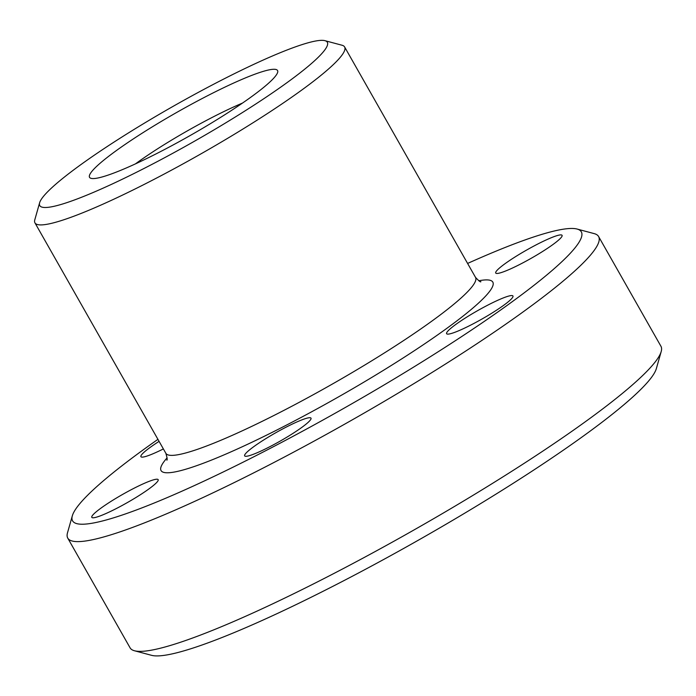 <?xml version="1.0" encoding="UTF-8"?>
<svg xmlns="http://www.w3.org/2000/svg" width="696" height="696" viewBox="0 0 696 696"><rect width="100%" height="100%" fill="white"/><g stroke="black" fill="none" stroke-linecap="round" stroke-linejoin="round"><path stroke-width="1.04" d="M142.576 124.253A165.352 20.436 -29.6 0 0 39.637 202.745A165.352 20.436 -29.6 0 0 224.521 123.592A165.352 20.436 -29.6 0 0 324.945 40.672A165.352 20.436 -29.6 0 0 142.576 124.253M324.945 40.672L342.049 45.24A178.072 22.011 150.4 0 1 344.616 46.945A178.072 22.011 150.4 0 1 233.908 134.546A178.072 22.011 150.4 0 1 34.948 222.859A178.072 22.011 150.4 0 1 34.8 219.788L39.637 202.745M157.94 439.35A292.546 36.157 -29.6 0 0 72.332 515.797A292.546 36.157 -29.6 0 0 399.434 375.762A292.546 36.157 -29.6 0 0 577.097 229.045A292.546 36.157 -29.6 0 0 467.599 263.436M577.097 229.045L594.21 233.621A305.266 37.732 150.4 0 1 598.603 236.536A305.266 37.732 150.4 0 1 408.822 386.706A305.266 37.732 150.4 0 1 67.747 538.095A305.266 37.732 150.4 0 1 67.495 532.84L72.332 515.797M661.2 351.541L656.363 368.575A292.546 36.157 150.4 0 1 474.246 507.454A292.546 36.157 150.4 0 1 151.589 655.327L134.476 650.76A305.266 37.732 -29.6 0 0 471.166 496.457A305.266 37.732 -29.6 0 0 661.2 351.541A305.266 37.732 -29.6 0 0 660.948 346.277L598.603 236.536M67.747 538.095L130.091 647.846A305.266 37.732 -29.6 0 0 134.476 650.76M156.757 124.14A108.115 13.363 150.4 0 1 277.643 72.384A108.115 13.363 150.4 0 1 210.34 123.705A108.115 13.363 150.4 0 1 91.098 178.359A108.115 13.363 150.4 0 1 156.757 124.14M242.512 103.06A89.036 11.005 -29.6 0 0 170.833 140.566A89.036 11.005 -29.6 0 0 135.433 163.891M538.347 254.101A38.158 4.715 -29.6 0 0 562.072 235.326A38.158 4.715 -29.6 0 0 519.442 254.257A38.158 4.715 -29.6 0 0 495.717 273.023A38.158 4.715 -29.6 0 0 538.347 254.101M489.236 314.766A38.158 4.715 -29.6 0 0 512.961 296A38.158 4.715 -29.6 0 0 470.322 314.923A38.158 4.715 -29.6 0 0 446.597 333.689A38.158 4.715 -29.6 0 0 489.236 314.766M287.283 436.931A38.158 4.715 -29.6 0 0 310.999 418.157A38.158 4.715 -29.6 0 0 268.369 437.079A38.158 4.715 -29.6 0 0 244.644 455.854A38.158 4.715 -29.6 0 0 287.283 436.931M134.441 498.423A38.158 4.715 -29.6 0 0 158.166 479.657A38.158 4.715 -29.6 0 0 115.527 498.58A38.158 4.715 -29.6 0 0 91.802 517.354A38.158 4.715 -29.6 0 0 134.441 498.423M159.079 441.368A38.158 4.715 -29.6 0 0 140.923 456.689A38.158 4.715 -29.6 0 0 163.377 448.929M478.761 280.784A190.791 23.586 150.4 0 1 374.213 375.962A190.791 23.586 150.4 0 1 209.827 460.743A190.791 23.586 150.4 0 1 167.127 457.82M34.948 222.859L165.874 453.322A178.072 22.011 -29.6 0 0 364.834 365.009A178.072 22.011 -29.6 0 0 475.533 277.408C478.961 281.019 480.745 282.437 480.884 281.663M344.616 46.945L475.533 277.408M166.788 460.1C167.527 460.369 167.223 458.116 165.874 453.322"/></g></svg>
